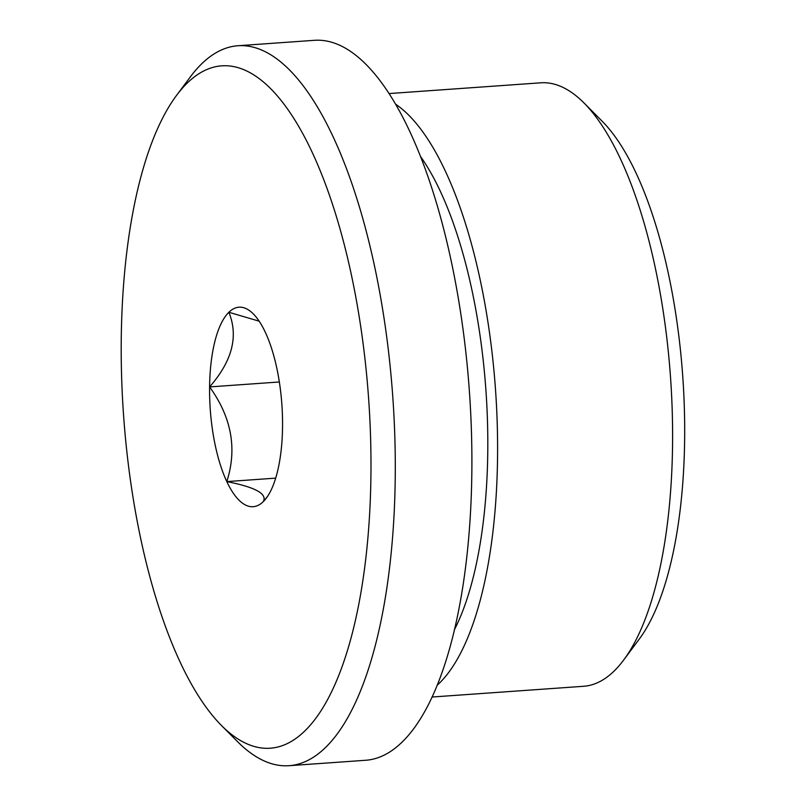 <?xml version="1.0" encoding="UTF-8"?>
<svg xmlns="http://www.w3.org/2000/svg" width="806" height="806" viewBox="0 0 806 806"><rect width="100%" height="100%" fill="white"/><g stroke="black" fill="none" stroke-linecap="round" stroke-linejoin="round"><path stroke-width="1.21" d="M267.501 496.456L263.28 501.634C267.491 493.866 255.331 487.187 226.798 481.595C237.317 448.871 231.584 417.317 209.59 386.92A100.015 35.897 85.9 0 1 228.864 312.275L259.169 321.181M275.672 478.139L226.798 481.595A100.015 35.897 85.9 0 1 209.59 386.92C232.219 361.098 238.647 336.223 228.864 312.275A100.015 35.897 85.9 0 1 253.306 313.887A100.015 35.897 85.9 0 1 265.335 332.304A100.015 35.897 85.9 0 1 282.543 426.989A100.015 35.897 85.9 0 1 266.363 498.068A100.015 35.897 85.9 0 1 263.28 501.634A100.015 35.897 85.9 0 1 226.798 481.595M279.36 381.973L209.59 386.92M389.227 93.556L540.816 82.806A302.492 108.568 85.9 0 1 584.098 103.057L602.425 121.515A281.143 100.901 85.9 0 1 682.722 376.009A281.143 100.901 85.9 0 1 639.118 639.279L623.572 660.144A302.492 108.568 85.9 0 1 614.243 670.924A302.492 108.568 85.9 0 1 583.574 686.289L431.996 697.029M584.098 103.057A302.492 108.568 85.9 0 1 670.491 376.876A302.492 108.568 85.9 0 1 623.572 660.144M395.847 104.357A302.492 108.568 85.9 0 1 495.237 385.883A302.492 108.568 85.9 0 1 439.23 683.327A302.492 108.568 85.9 0 1 437.023 685.402M420.762 156.817A275.723 98.957 85.9 0 1 454.292 629.96M176.655 95.259L190.317 76.923A360.887 129.524 85.9 0 1 238.032 45.73L314.642 40.3A360.887 129.524 85.9 0 1 464.175 338.147A360.887 129.524 85.9 0 1 402.244 741.943A360.887 129.524 85.9 0 1 365.662 760.27L289.052 765.7A360.887 129.524 85.9 0 1 237.417 741.54L221.297 725.319A342.127 122.784 85.9 0 1 123.59 415.634A342.127 122.784 85.9 0 1 176.655 95.259A342.127 122.784 85.9 0 1 353.129 283.259A342.127 122.784 85.9 0 1 304.93 730.841A342.127 122.784 85.9 0 1 221.297 725.319M238.032 45.73A360.887 129.524 85.9 0 1 387.565 343.568A360.887 129.524 85.9 0 1 325.634 747.374A360.887 129.524 85.9 0 1 289.052 765.7"/></g></svg>
